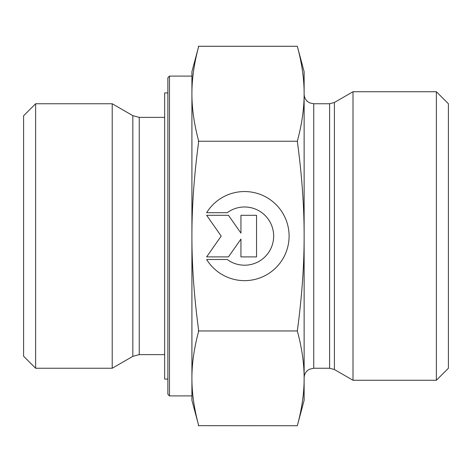 <?xml version="1.0" encoding="UTF-8"?>
<svg xmlns="http://www.w3.org/2000/svg" width="472" height="472" viewBox="0 0 472 472"><rect width="100%" height="100%" fill="white"/><g stroke="black" fill="none" stroke-linecap="round" stroke-linejoin="round"><path stroke-width="0.71" d="M206.636 212.701L227.221 212.701L206.636 212.701A44.551 44.551 0 0 1 289.1 236.094A44.551 44.551 0 0 1 206.636 259.488A44.551 44.551 180 0 0 289.1 236.094M227.221 212.701L227.221 212.701A29.111 29.111 0 0 1 273.66 236.094L273.66 236.094A29.111 29.111 180 0 0 227.221 212.701M206.636 259.488L227.221 259.488A29.111 29.111 180 0 0 273.66 236.094M240.944 215.303L256.538 215.303L256.538 256.892L240.944 256.892L240.944 239.074L228.466 256.892L206.636 256.892L221.191 236.094L206.636 215.303L228.466 215.303L240.944 233.121L240.944 215.303L240.944 233.121M206.636 215.303L221.191 236.094M206.636 256.892L228.466 256.892L240.944 239.068M240.944 256.892L256.538 256.892L256.538 215.303M169.477 76.098L167.873 77.703L167.873 394.297L169.477 395.902L169.477 76.098L191.915 76.098L191.915 93.751L191.915 71.691L198.517 47.047M169.477 395.902L191.915 395.902L191.915 378.343C191.874 392.775 194.075 408.309 198.523 424.953L198.317 425.726L198.523 424.947L191.915 400.309L191.915 236.094C191.874 264.981 194.075 296.086 198.523 329.403L198.523 331.733C194.075 348.377 191.874 363.912 191.915 378.343M132.833 356.342L112.212 368.248L112.212 103.751L132.833 115.658L132.833 356.342L139.246 354.625L139.246 117.375L164.663 117.375M35.624 103.751L23.6 115.776L23.6 356.224L35.624 368.248L35.624 103.751L112.212 103.751M198.328 425.667L297.319 425.726L304.127 400.309L304.127 378.343C304.174 363.706 301.909 347.911 297.319 330.961C301.909 297.018 304.174 265.4 304.127 236.094L304.127 236C304.174 206.73 301.903 175.136 297.319 141.234C301.909 124.242 304.174 108.418 304.127 93.751C304.174 79.084 301.909 63.26 297.319 46.274L304.127 71.691L304.127 236M297.319 46.274L198.317 46.274L198.523 47.052C194.075 63.726 191.874 79.29 191.915 93.751C191.874 108.212 194.075 123.776 198.523 140.455L198.523 142.786C194.075 176.103 191.874 207.208 191.915 236.094L191.915 93.751M198.317 330.961L297.319 330.961M198.317 141.234L297.319 141.234M297.319 425.726C301.909 408.776 304.174 392.981 304.127 378.343L304.127 236.094M334.412 369.535L353.003 380.273L353.003 91.727L334.412 102.465L329.603 103.751L329.603 368.248L334.412 369.535L334.412 102.465M436.376 380.273L448.4 368.248L448.4 103.751L436.376 91.727L436.376 380.273L353.003 380.273M167.873 92.931L164.663 92.931L164.663 379.069L167.873 379.069M329.603 368.248L313.744 368.248L313.744 103.751L329.603 103.751M139.246 354.625L164.663 354.625M132.833 115.658L139.246 117.375M35.624 368.248L112.212 368.248M313.744 103.751L309.856 102.931L307.974 101.822C305.484 99.863 304.204 97.297 304.127 94.135M313.744 368.248L309.514 369.228L307.673 370.408C305.372 372.361 304.192 374.851 304.127 377.865M436.376 91.727L353.003 91.727"/></g></svg>
